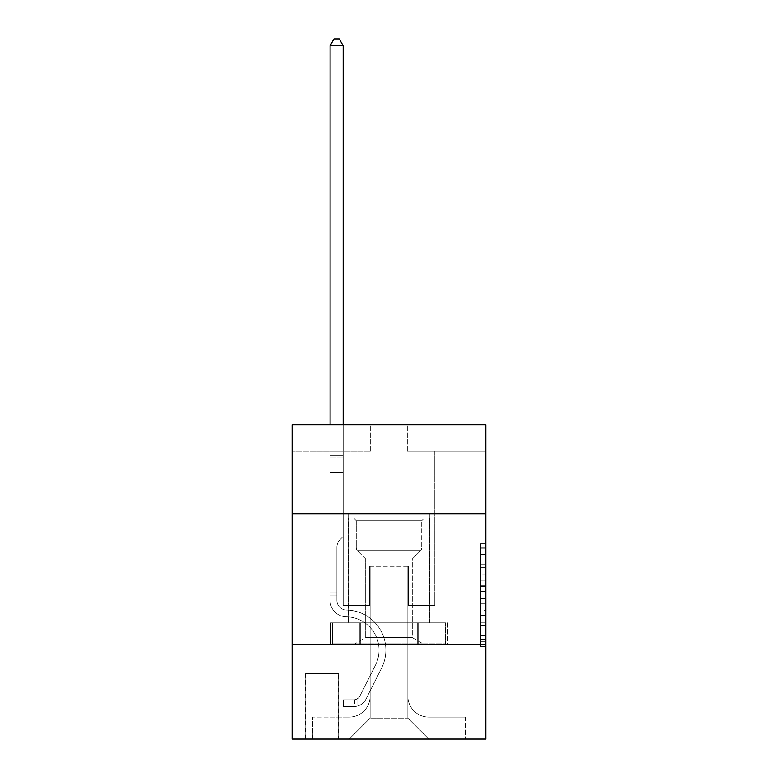 <?xml version="1.0" encoding="UTF-8"?>
<svg xmlns="http://www.w3.org/2000/svg" width="778" height="778" viewBox="0 0 778 778"><rect width="100%" height="100%" fill="white"/><g stroke="black" fill="none" stroke-linecap="round" stroke-linejoin="round"><path stroke-width="0.58" stroke-dasharray="3.89 2.92" d="M480.648 575.03L480.648 591.484L485.89 591.484L485.89 641.344L485.89 548.811L485.89 591.484L480.648 591.484L480.648 547.274L480.648 646.489L480.648 543.676L480.648 639.292L485.89 639.292L480.648 639.292L485.89 639.292L480.648 639.292L480.648 622.838L480.648 646.489L485.89 646.489L485.89 543.676L485.89 639.03L485.89 598.681L480.648 598.681L485.89 598.681L485.89 622.838L485.89 550.873L480.648 550.873L485.89 550.873L485.89 646.489L485.89 548.811L485.89 646.489L480.648 646.489L480.648 543.676L485.89 543.676L485.89 548.811L485.89 543.676L485.89 548.811L485.89 543.676L485.89 547.274L485.89 543.676L480.648 543.676L480.648 550.873L485.89 550.873L480.648 550.873L480.648 575.03L485.89 575.03M429.845 513.908L429.845 622.838L348.155 622.838L429.845 622.838L348.155 622.838L429.845 622.838L429.845 513.908L348.155 513.908L348.155 622.838L348.155 513.908L429.845 513.908M338.722 673.641L305.209 673.641L338.722 673.641L338.722 739.1L305.209 739.1L338.722 739.1M305.209 673.641L305.209 739.1M485.89 585.309L485.89 580.174L485.89 585.309L480.648 585.309L480.648 564.624L480.648 625.541L480.648 610.244L485.89 610.244L480.648 610.244L480.648 646.489L485.89 646.489L480.648 646.489L485.89 646.489L480.648 646.489L480.648 543.676L485.89 543.676L480.648 543.676L485.89 543.676L480.648 543.676L480.648 585.309L485.89 585.309M485.89 644.836L485.89 739.1L292.11 739.1L292.11 644.836L485.89 644.836L485.89 424.876L407.332 424.876L485.89 424.876L485.89 451.055L485.89 424.876L292.11 424.876L370.668 424.876L292.11 424.876L292.11 451.055L370.668 451.055L292.11 451.055L292.11 424.876L292.11 513.908L485.89 513.908L292.11 513.908L292.11 644.836L485.89 644.836L292.11 644.836M330.086 451.055L330.086 717.102L349.196 717.102A20.948 20.948 0 0 0 370.143 696.154L370.143 566.277L370.143 718.152L370.143 566.277L370.143 718.152L370.143 566.277L407.857 566.277L407.857 696.154A20.948 20.948 0 0 0 428.804 717.102L447.914 717.102L447.914 451.055L447.914 717.102L447.914 451.055L447.914 717.102L447.914 451.055L447.914 717.102L447.914 451.055L447.914 717.102L465.458 717.102L428.804 717.102L447.914 717.102L428.804 717.102L447.914 717.102L428.804 717.102L447.914 717.102L447.914 451.055L434.824 451.055L447.914 451.055L434.824 451.055L447.914 451.055L434.824 451.055L447.914 451.055L434.824 451.055L447.914 451.055L434.824 451.055L447.914 451.055L447.914 717.102L428.804 717.102A20.948 20.948 0 0 1 407.857 696.154A20.948 20.948 0 0 0 428.804 717.102A20.948 20.948 0 0 1 407.857 696.154A20.948 20.948 0 0 0 428.804 717.102A20.948 20.948 0 0 1 407.857 696.154A20.948 20.948 0 0 0 428.804 717.102A20.948 20.948 0 0 1 407.857 696.154L407.857 566.277L407.857 718.152L370.143 718.152L407.857 718.152L428.804 739.1L465.458 739.1L349.196 739.1L428.804 739.1L407.857 718.152L428.804 739.1L407.857 718.152L407.857 566.277L407.857 718.152L407.857 566.277L369.618 566.277L369.618 605.556L343.176 605.556L343.176 451.055L330.086 451.055L330.086 717.102L349.196 717.102A20.948 20.948 0 0 0 370.143 696.154L370.143 566.277L369.618 566.277L369.618 605.556L343.176 605.556L343.176 451.055L330.086 451.055L330.086 717.102L349.196 717.102L312.542 717.102L349.196 717.102L330.086 717.102L330.086 451.055L330.086 717.102L330.086 451.055L330.086 717.102L330.086 451.055L343.176 451.055L330.086 451.055L343.176 451.055L330.086 451.055L343.176 451.055L330.086 451.055L343.176 451.055L330.086 451.055L330.086 717.102L330.086 451.055M370.143 696.154L370.143 566.277L369.618 566.277L369.618 605.556L343.176 605.556L343.176 451.055L343.176 605.556L343.176 451.055L343.176 605.556L343.176 451.055L343.176 605.556L343.176 451.055L343.176 605.556L369.618 605.556L343.176 605.556L369.618 605.556L343.176 605.556L369.618 605.556L343.176 605.556L369.618 605.556L369.618 566.277L369.618 605.556L369.618 566.277L369.618 605.556L369.618 566.277L369.618 605.556L369.618 566.277L370.143 566.277L369.618 566.277L370.143 566.277L369.618 566.277L370.143 566.277L369.618 566.277L370.143 566.277L370.143 696.154A20.948 20.948 0 0 1 349.196 717.102A20.948 20.948 0 0 0 370.143 696.154A20.948 20.948 0 0 1 349.196 717.102A20.948 20.948 0 0 0 370.143 696.154A20.948 20.948 0 0 1 349.196 717.102A20.948 20.948 0 0 0 370.143 696.154M485.89 451.055L407.332 451.055L485.89 451.055M305.735 739.1L338.197 739.1L305.735 739.1L305.735 673.641L338.197 673.641L338.197 739.1L338.197 673.641L305.735 673.641L305.735 739.1M312.542 739.1L349.196 739.1L370.143 718.152L349.196 739.1L370.143 718.152L349.196 739.1L312.542 739.1L312.542 717.102L312.542 739.1M408.382 566.277L407.857 566.277L408.382 566.277L407.857 566.277L408.382 566.277L407.857 566.277L408.382 566.277L407.857 566.277L408.382 566.277L407.857 566.277L408.382 566.277L408.382 605.556L408.382 566.277M407.332 451.055L407.332 424.876L407.332 451.055M370.668 451.055L370.668 424.876L370.668 451.055M465.458 717.102L465.458 739.1L465.458 717.102M434.824 451.055L434.824 605.556L408.382 605.556L434.824 605.556L408.382 605.556L434.824 605.556L408.382 605.556L434.824 605.556L408.382 605.556L434.824 605.556L408.382 605.556L434.824 605.556L434.824 451.055M447.36 644.836L330.64 644.836L447.36 644.836L447.36 622.838L330.64 622.838L418.175 622.838L418.175 644.836L418.175 622.838L359.825 622.838L359.825 644.836L359.825 622.838L330.64 622.838L330.64 644.836L330.64 622.838L447.36 622.838L447.36 644.836M485.89 513.908L292.11 513.908M359.825 622.838L359.825 644.836L359.825 622.838M418.175 622.838L418.175 644.836L418.175 622.838M480.648 591.484L485.89 591.484L480.648 591.484M480.648 547.274L480.648 543.676L480.648 547.274L485.89 547.274L480.648 547.274M480.648 625.279L480.648 603.816L480.648 625.279L485.89 625.279L480.648 625.279M480.648 603.816L480.648 598.681L485.89 598.681L480.648 598.681L480.648 603.816L485.89 603.816L480.648 603.816M480.648 564.624L480.648 550.873L480.648 564.624L485.89 564.624L480.648 564.624M480.648 543.676L485.89 543.676L480.648 543.676L480.648 548.811L480.648 543.676L485.89 543.676M480.648 646.489L485.89 646.489L480.648 646.489L480.648 641.344L480.648 646.489M336.893 591.941L336.893 595.082L330.086 595.082L330.086 591.941L330.086 600.334L330.086 45.708L330.086 472.528L330.086 45.708L343.176 45.708L343.176 455.247L343.176 45.708L330.086 45.708L334.015 38.9L339.247 38.9L334.015 38.9L330.086 45.708L330.086 472.528L330.086 45.708L343.176 45.708L339.247 38.9L343.176 45.708L343.176 472.528L330.086 472.528L343.176 472.528L343.176 536.421L340.219 539.378A11.378 11.378 -5.6 0 0 336.893 547.42A11.378 11.378 174.4 0 1 340.219 539.378L343.176 536.421L343.176 45.708L330.086 45.708L334.015 38.9L339.247 38.9L334.015 38.9L330.086 45.708L330.086 600.334A16.494 16.494 -5.6 0 0 346.317 616.828A16.494 16.494 174.4 0 1 330.086 600.334L330.086 472.528L343.176 472.528L343.176 536.421L340.219 539.378A11.378 11.378 -8.2 0 0 336.893 547.42A11.378 11.378 171.8 0 1 340.219 539.378L343.176 536.421L343.176 472.528L330.086 472.528L330.086 600.334A16.494 16.494 -8.2 0 0 346.317 616.828A16.494 16.494 174.4 0 1 330.086 600.334L330.086 472.528L343.176 472.528L343.176 457.201L343.176 536.421L340.219 539.378A11.378 11.378 -8.2 0 0 336.893 547.42A11.378 11.378 171.8 0 1 340.219 539.378L343.176 536.421L343.176 472.528L330.086 472.528L330.086 600.334A16.494 16.494 -8.2 0 0 346.317 616.828A16.494 16.494 174.4 0 1 330.086 600.334L330.086 472.528L343.176 472.528L343.176 455.247L343.176 536.421L340.219 539.378A11.378 11.378 -8.2 0 0 336.893 547.42A11.378 11.378 171.8 0 1 340.219 539.378L343.176 536.421L343.176 472.528L330.086 472.528L330.086 600.334A16.494 16.494 -8.2 0 0 346.317 616.828A33.26 33.26 174.4 0 1 375.511 665.015A33.26 33.26 -5.6 0 0 346.317 616.828A16.494 16.494 171.8 0 1 330.086 600.334L330.086 472.528L343.176 472.528L343.176 45.708L339.247 38.9L343.176 45.708L343.176 536.421L340.219 539.378A11.378 11.378 -8.2 0 0 336.893 547.42A11.378 11.378 171.8 0 1 340.219 539.378L343.176 536.421L343.176 472.528L330.086 472.528L330.086 600.334L330.086 595.082L336.893 595.082L336.893 591.941L330.086 591.941L336.893 591.941L336.893 600.334L336.893 547.42L336.893 600.334A9.686 9.686 -5.6 0 0 346.424 610.02A9.686 9.686 174.4 0 1 336.893 600.334L336.893 547.42L336.893 600.334L336.893 591.941L330.086 591.941L336.893 591.941L336.893 600.334A9.686 9.686 -8.2 0 0 346.424 610.02A9.686 9.686 174.4 0 1 336.893 600.334L336.893 547.42L336.893 600.334A9.686 9.686 -8.2 0 0 346.424 610.02A9.686 9.686 174.4 0 1 336.893 600.334L336.893 547.42L336.893 600.334L336.893 591.941L330.086 591.941M353.912 706.628A13.878 13.878 -5.6 0 0 366.049 698.984L381.59 668.069A40.067 40.067 -5.6 0 0 346.424 610.02A40.067 40.067 174.4 0 1 381.59 668.069A40.067 40.067 -5.6 0 0 346.424 610.02A9.686 9.686 171.8 0 1 336.893 600.334A9.686 9.686 -8.2 0 0 346.424 610.02A9.686 9.686 171.8 0 1 336.893 600.334L336.893 547.42L336.893 600.334A9.686 9.686 -8.2 0 0 346.424 610.02A9.686 9.686 171.8 0 1 336.893 600.334A9.686 9.686 171.8 0 0 346.424 610.02A40.067 40.067 171.8 0 1 381.59 668.069A40.067 40.067 -5.6 0 0 346.424 610.02A9.686 9.686 171.8 0 1 336.893 600.334A9.686 9.686 171.8 0 0 346.424 610.02A40.067 40.067 171.8 0 1 381.59 668.069L366.049 698.984L381.59 668.069A40.067 40.067 -8.2 0 0 346.424 610.02A9.686 9.686 171.8 0 1 336.893 600.334A9.686 9.686 171.8 0 0 346.424 610.02A9.686 9.686 171.8 0 1 336.893 600.334A9.686 9.686 171.8 0 0 346.424 610.02A40.067 40.067 171.8 0 1 381.59 668.069A40.067 40.067 -8.2 0 0 346.424 610.02A9.686 9.686 171.8 0 1 336.893 600.334A9.686 9.686 171.8 0 0 346.424 610.02A40.067 40.067 171.8 0 1 381.59 668.069A40.067 40.067 -8.2 0 0 346.424 610.02A40.067 40.067 -8.2 0 1 381.59 668.069L366.049 698.984L381.59 668.069A40.067 40.067 -8.2 0 0 346.424 610.02A40.067 40.067 -8.2 0 1 381.59 668.069L366.049 698.984A13.878 13.878 174.4 0 1 357.841 705.986A13.878 13.878 -5.6 0 0 366.049 698.984L381.59 668.069A40.067 40.067 -8.2 0 0 346.424 610.02A40.067 40.067 -8.2 0 1 381.59 668.069A40.067 40.067 -8.2 0 0 346.424 610.02A40.067 40.067 -8.2 0 1 381.59 668.069L366.049 698.984L381.59 668.069A40.067 40.067 -8.2 0 0 346.424 610.02A40.067 40.067 -8.2 0 1 381.59 668.069L366.049 698.984A13.878 13.878 171.8 0 1 357.841 705.986C353.805 706.842 353.805 706.842 357.841 705.986C353.805 706.842 353.805 706.842 357.841 705.986A13.878 13.878 -8.2 0 0 366.049 698.984L381.59 668.069L366.049 698.984A13.878 13.878 171.8 0 1 357.841 705.986C353.805 706.842 353.805 706.842 357.841 705.986C353.805 706.842 353.805 706.842 357.841 705.986A13.878 13.878 -8.2 0 0 366.049 698.984L381.59 668.069L366.049 698.984A13.878 13.878 171.8 0 1 357.841 705.986C353.805 706.842 353.805 706.842 357.841 705.986C353.805 706.842 353.805 706.842 357.841 705.986A13.878 13.878 -8.2 0 0 366.049 698.984L381.59 668.069L366.049 698.984A13.878 13.878 171.8 0 1 357.841 705.986C353.805 706.842 353.805 706.842 357.841 705.986C353.805 706.842 353.805 706.842 357.841 705.986A13.878 13.878 -8.2 0 0 366.049 698.984A13.878 13.878 -5.6 0 1 353.912 706.628L353.912 699.821A7.07 7.07 -5.6 0 0 359.971 695.931L375.511 665.015A33.26 33.26 -5.6 0 0 346.317 616.828A16.494 16.494 171.8 0 1 330.086 600.334A16.494 16.494 -8.2 0 0 346.317 616.828A16.494 16.494 171.8 0 1 330.086 600.334A16.494 16.494 171.8 0 0 346.317 616.828A33.26 33.26 171.8 0 1 375.511 665.015A33.26 33.26 -5.6 0 0 346.317 616.828A16.494 16.494 171.8 0 1 330.086 600.334A16.494 16.494 171.8 0 0 346.317 616.828A33.26 33.26 171.8 0 1 375.511 665.015L359.971 695.931L375.511 665.015A33.26 33.26 -8.2 0 0 346.317 616.828A16.494 16.494 171.8 0 1 330.086 600.334A16.494 16.494 171.8 0 0 346.317 616.828A16.494 16.494 171.8 0 1 330.086 600.334A16.494 16.494 171.8 0 0 346.317 616.828A33.26 33.26 171.8 0 1 375.511 665.015A33.26 33.26 -8.2 0 0 346.317 616.828A16.494 16.494 171.8 0 1 330.086 600.334A16.494 16.494 171.8 0 0 346.317 616.828A33.26 33.26 171.8 0 1 375.511 665.015A33.26 33.26 -8.2 0 0 346.317 616.828A33.26 33.26 -8.2 0 1 375.511 665.015L359.971 695.931L375.511 665.015A33.26 33.26 -8.2 0 0 346.317 616.828A33.26 33.26 -8.2 0 1 375.511 665.015L359.971 695.931A7.07 7.07 174.4 0 1 357.841 698.45C353.873 700.268 353.873 700.268 357.841 698.45C353.873 700.268 353.873 700.268 357.841 698.45A7.07 7.07 -5.6 0 0 359.971 695.931L375.511 665.015A33.26 33.26 -8.2 0 0 346.317 616.828A33.26 33.26 -8.2 0 1 375.511 665.015A33.26 33.26 -8.2 0 0 346.317 616.828A33.26 33.26 -8.2 0 1 375.511 665.015L359.971 695.931L375.511 665.015A33.26 33.26 -8.2 0 0 346.317 616.828A33.26 33.26 -8.2 0 1 375.511 665.015L359.971 695.931A7.07 7.07 171.8 0 1 357.841 698.45C353.873 700.268 353.873 700.268 357.841 698.45C353.873 700.268 353.873 700.268 357.841 698.45A7.07 7.07 -8.2 0 0 359.971 695.931L375.511 665.015L359.971 695.931A7.07 7.07 171.8 0 1 357.841 698.45C353.873 700.268 353.873 700.268 357.841 698.45C353.873 700.268 353.873 700.268 357.841 698.45A7.07 7.07 -8.2 0 0 359.971 695.931L375.511 665.015L359.971 695.931A7.07 7.07 171.8 0 1 357.841 698.45C353.873 700.268 353.873 700.268 357.841 698.45C353.873 700.268 353.873 700.268 357.841 698.45A7.07 7.07 -8.2 0 0 359.971 695.931L375.511 665.015L359.971 695.931A7.07 7.07 171.8 0 1 357.841 698.45C353.873 700.268 353.873 700.268 357.841 698.45C353.873 700.268 353.873 700.268 357.841 698.45A7.07 7.07 -8.2 0 0 359.971 695.931A7.07 7.07 -5.6 0 1 353.912 699.821L353.912 706.628L343.438 706.628L353.912 706.628A13.878 13.878 -8.2 0 0 366.049 698.984A13.878 13.878 -8.2 0 1 353.912 706.628L353.912 699.821L343.438 699.821L353.912 699.821A7.07 7.07 -8.2 0 0 359.971 695.931A7.07 7.07 -8.2 0 1 353.912 699.821L353.912 706.628L343.438 706.628L343.438 699.821L343.438 706.628L353.912 706.628A13.878 13.878 -8.2 0 0 366.049 698.984A13.878 13.878 -8.2 0 1 353.912 706.628L353.912 699.821L343.438 699.821L353.912 699.821A7.07 7.07 -8.2 0 0 359.971 695.931A7.07 7.07 -8.2 0 1 353.912 699.821L353.912 706.628L343.438 706.628L343.438 699.821L343.438 706.628L353.912 706.628A13.878 13.878 -8.2 0 0 366.049 698.984A13.878 13.878 -8.2 0 1 353.912 706.628L353.912 699.821L343.438 699.821L353.912 699.821A7.07 7.07 -8.2 0 0 359.971 695.931A7.07 7.07 -8.2 0 1 353.912 699.821L353.912 706.628L343.438 706.628L343.438 699.821L343.438 706.628L353.912 706.628A13.878 13.878 -8.2 0 0 366.049 698.984A13.878 13.878 -8.2 0 1 353.912 706.628L353.912 699.821L343.438 699.821L353.912 699.821A7.07 7.07 -8.2 0 0 359.971 695.931A7.07 7.07 -8.2 0 1 353.912 699.821L353.912 706.628L343.438 706.628L343.438 699.821L343.438 706.628L353.912 706.628M356.266 520.715L353.65 518.09L424.35 518.09L353.65 518.09L424.35 518.09L353.65 518.09L356.266 520.715L421.734 520.715L424.35 518.09L421.734 520.715L356.266 520.715L421.734 520.715L356.266 520.715L356.266 547.994L421.734 547.994L421.734 520.715L421.734 547.994L356.266 547.994L421.734 547.994L356.266 547.994L356.266 520.715M412.301 637.59L423.038 643.785L354.963 643.785L423.038 643.785L354.963 643.785L423.038 643.785L412.301 637.59L365.699 637.59L354.963 643.785L365.699 637.59L412.301 637.59L365.699 637.59L412.301 637.59L412.301 558.944L365.699 558.944L365.699 637.59L365.699 558.944L357.345 550.591A3.666 3.666 0 0 1 356.266 547.994L357.345 550.591L420.655 550.591A3.666 3.666 0 0 0 421.734 547.994L420.655 550.591L357.345 550.591L420.655 550.591L357.345 550.591L365.699 558.944L412.301 558.944L420.655 550.591L412.301 558.944L365.699 558.944L412.301 558.944L412.301 637.59M348.408 518.09L429.592 518.09L429.592 622.838L348.408 622.838L429.592 622.838L348.408 622.838L429.592 622.838L429.592 518.09L348.408 518.09L348.408 622.838L348.408 518.09L429.592 518.09L348.408 518.09M417.271 622.838L332.459 622.838L417.271 622.838L417.271 643.785L445.541 643.785L332.459 643.785L445.541 643.785L360.729 643.785L417.271 643.785L417.271 622.838L445.541 622.838L445.541 643.785L445.541 622.838L360.729 622.838L360.729 643.785L332.459 643.785L360.729 643.785L360.729 622.838L417.271 622.838L417.271 643.785L417.271 622.838M332.459 622.838L332.459 643.785L332.459 622.838L360.729 622.838L332.459 622.838M360.729 622.838L360.729 643.785L360.729 622.838M330.086 424.876L330.086 45.708L343.176 45.708L330.086 45.708L334.015 38.9L339.247 38.9L334.015 38.9L330.086 45.708L330.086 455.247L330.086 45.708L343.176 45.708L339.247 38.9L343.176 45.708L343.176 455.247L343.176 45.708L330.086 45.708L334.015 38.9L339.247 38.9L334.015 38.9L330.086 45.708L343.176 45.708L339.247 38.9L343.176 45.708L343.176 424.876M343.438 699.821L353.65 699.821L343.438 699.821L343.438 706.628L343.438 699.821M330.086 455.247L330.086 457.201L330.086 455.247L343.176 455.247L330.086 455.247M357.841 705.986C353.805 706.842 353.805 706.842 357.841 705.986C353.805 706.842 353.805 706.842 357.841 705.986L357.841 698.45L357.841 705.986M343.176 45.708L339.247 38.9L334.015 38.9L330.086 45.708M480.648 622.838L485.89 622.838L480.648 622.838M480.648 615.126L485.89 615.126M480.648 567.318L485.89 567.318L480.648 567.318M480.648 548.811L485.89 548.811M480.648 641.344L485.89 641.344M480.648 635.694L485.89 635.694M480.648 554.471L485.89 554.471M480.648 586.34L485.89 586.34L480.648 586.34M480.648 615.388L485.89 615.388L480.648 615.388M480.648 625.541L485.89 625.541L480.648 625.541M480.648 580.174L485.89 580.174L480.648 580.174M330.086 457.201L343.176 457.201L330.086 457.201M336.893 595.082L330.086 595.082L336.893 595.082M480.648 639.03L485.89 639.03M480.648 639.292L485.89 639.292M480.648 550.873L485.89 550.873M354.7 699.743L354.7 706.589"/><path stroke-width="1.17" d="M485.89 513.908L485.89 424.876L292.11 424.876L292.11 513.908L485.89 513.908L485.89 739.1L292.11 739.1L292.11 513.908M485.89 644.836L292.11 644.836M343.176 424.876L343.176 45.708L330.086 45.708L330.086 424.876M330.086 45.708L334.015 38.9L339.247 38.9L343.176 45.708"/></g></svg>
